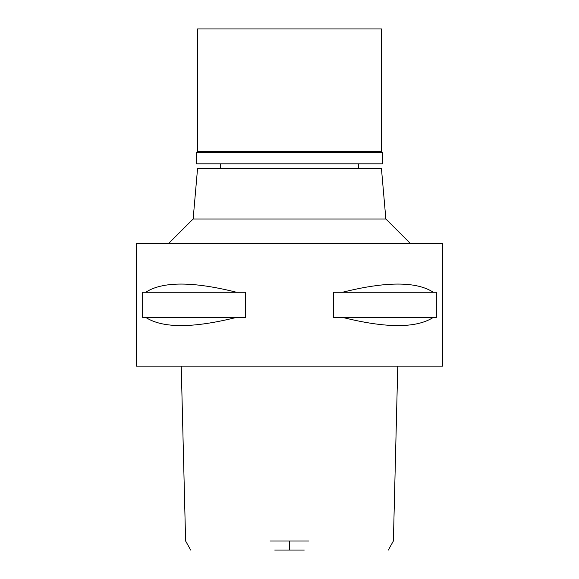 <?xml version="1.0" encoding="UTF-8"?>
<svg xmlns="http://www.w3.org/2000/svg" width="579" height="579" viewBox="0 0 579 579"><rect width="100%" height="100%" fill="white"/><g stroke="black" fill="none" stroke-linecap="round" stroke-linejoin="round"><path stroke-width="0.87" d="M274.75 550.05L304.25 550.05M270.075 540.981L308.925 540.981M136.239 366.131L442.761 366.131L442.761 243.52L136.239 243.52L136.239 366.131M145.691 317.393L142.658 317.393L142.658 292.257L145.691 292.257C162.576 281.336 192.843 281.336 236.493 292.257L245.605 292.257L245.605 317.393L236.493 317.393C192.843 328.322 162.576 328.322 145.691 317.393L236.493 317.393M342.507 317.393L333.395 317.393L333.395 292.257L342.507 292.257C386.157 281.336 416.424 281.336 433.309 292.257L436.342 292.257L436.342 317.393L433.309 317.393C416.424 328.322 386.157 328.322 342.507 317.393L433.309 317.393M385.86 219L381.46 168.728L197.54 168.728L193.14 219L385.86 219L410.381 243.52M433.309 292.257L342.507 292.257M236.493 292.257L145.691 292.257M382.379 152.48L196.621 152.48L197.54 151.56L381.46 151.56L382.379 152.48L382.379 163.821L196.621 163.821L196.621 152.48M381.46 151.56L381.46 28.95L197.54 28.95L197.54 151.56M289.5 540.981L289.5 550.05M388.314 550.05L393.394 540.981L397.766 366.131M181.234 366.131L185.606 540.981L190.686 550.05M193.14 219L168.619 243.52M220.534 168.728L220.534 163.821M358.466 168.728L358.466 163.821"/></g></svg>
